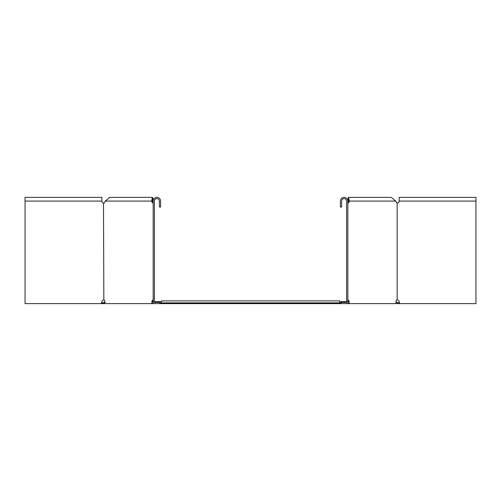 <?xml version="1.0" encoding="UTF-8"?>
<svg xmlns="http://www.w3.org/2000/svg" width="501" height="501" viewBox="0 0 501 501"><rect width="100%" height="100%" fill="white"/><g stroke="black" fill="none" stroke-linecap="round" stroke-linejoin="round"><path stroke-width="0.75" d="M101.39 302.892L104.064 302.604L104.596 303.13L104.083 303.637L103.363 303.637L103.363 302.892M25.05 201.089L25.05 197.363L101.878 197.363L101.878 201.089L25.05 201.089L25.05 303.637L103.363 303.637M104.064 302.604L104.509 302.159L105.035 302.685M104.509 302.159L105.016 301.652M104.596 303.13L104.991 302.729M159.869 302.892L339.64 302.892L339.64 300.907L161.36 300.907L161.36 303.637L104.991 303.637L104.991 301.903A1.985 1.403 -90 0 0 103.845 299.949L103.494 299.949A1.985 1.985 0 0 0 101.878 301.903L101.778 302.078M154.878 302.397L154.54 302.159L154.54 302.685M154.54 302.159L154.064 301.652M153.162 301.652L152.761 301.652M153.162 302.397L152.749 302.397L152.749 301.903A1.985 1.403 90 0 1 153.162 300.494M399.547 302.748L396.936 302.604L396.404 303.13L397.637 303.637L397.637 302.892M475.95 201.089L475.95 197.363L399.122 197.363L399.122 201.089L475.95 201.089L475.95 303.637L397.637 303.637M396.936 302.604L396.491 302.159L395.965 302.685M396.491 302.159L395.984 301.652M396.404 303.13L396.009 302.729M161.36 303.637L339.64 303.637L339.64 302.892L341.131 302.892M339.64 303.637L349.128 303.637L349.128 301.903A1.985 1.403 90 0 0 347.982 299.949L347.838 299.911M344.876 303.637L345.358 303.637M346.122 302.397L346.46 302.159L346.46 302.685M346.46 302.159L346.936 301.652M347.838 301.652L348.239 301.652M347.838 302.397L348.251 302.397L348.251 301.903A1.985 1.403 90 0 0 347.838 300.494M154.402 301.652L161.36 301.652M339.64 301.652L346.598 301.652M101.878 201.089A1.985 1.985 0 0 0 103.494 203.037L103.845 299.949M153.162 203.074L153.018 203.037A1.985 1.403 90 0 1 152.06 202.078L151.653 201.089L152.417 197.363L109.719 197.363L105.21 201.089L104.803 202.078A1.985 1.403 -90 0 1 103.845 203.037L103.701 203.074M103.494 203.037L104.214 203.074L103.494 203.037M101.139 303.637L101.878 301.903M153.018 299.949L153.018 299.949A1.985 1.403 90 0 0 151.872 301.903L151.872 303.637M153.162 202.492A1.985 1.403 90 0 1 152.937 202.078L152.536 201.089C152.454 197.882 152.379 197.882 152.298 201.089L153.174 201.089M105.21 201.089L152.536 201.089C152.454 197.882 152.379 197.882 152.298 201.089M152.417 197.363L153.444 199.667M153.162 201.12L152.855 201.872M159.869 303.637L159.869 302.397L154.402 302.397L154.402 201.089A2.486 2.486 0 0 1 156.888 198.603A2.486 2.486 0 0 1 159.368 201.089L159.368 207.045L160.614 207.045L160.614 201.089A3.726 3.726 0 0 0 156.888 197.363A3.726 3.726 0 0 0 153.162 201.089L153.162 303.637M399.122 201.089A1.985 1.985 0 0 1 397.506 203.037L397.155 203.037A1.985 1.403 -90 0 1 396.197 202.078A1.985 1.403 90 0 0 397.155 203.037L397.155 299.949L397.506 299.949L396.786 299.911L397.506 299.949A1.985 1.985 0 0 1 399.122 301.903L399.861 303.637M397.506 203.037L396.786 203.074L397.506 203.037M399.466 302.566L399.253 302.141M347.838 202.492A1.985 1.403 90 0 0 348.063 202.078L348.464 201.089C348.546 197.882 348.621 197.882 348.702 201.089L347.826 201.089M347.982 203.037A1.985 1.403 90 0 0 348.94 202.078L349.347 201.089L348.464 201.089C348.546 197.882 348.621 197.882 348.702 201.089M396.197 202.078L395.79 201.089L349.347 201.089L348.583 197.363L347.556 199.667M347.838 201.12L348.145 201.872M341.131 303.637L341.131 302.397L346.598 302.397L346.598 201.089A2.486 2.486 0 0 0 344.112 198.603A2.486 2.486 0 0 0 341.632 201.089L341.632 207.045L340.386 207.045L340.386 201.089A3.726 3.726 0 0 1 344.112 197.363A3.726 3.726 0 0 1 347.838 201.089L347.838 303.637M349.128 303.637L396.009 303.637L396.009 301.903A1.985 1.403 -90 0 1 397.155 299.949M395.79 201.089L391.281 197.363L348.583 197.363M152.06 202.078L152.937 202.078M151.872 301.903L152.749 301.903M348.94 202.078L348.063 202.078M349.128 301.903L348.251 301.903"/></g></svg>
